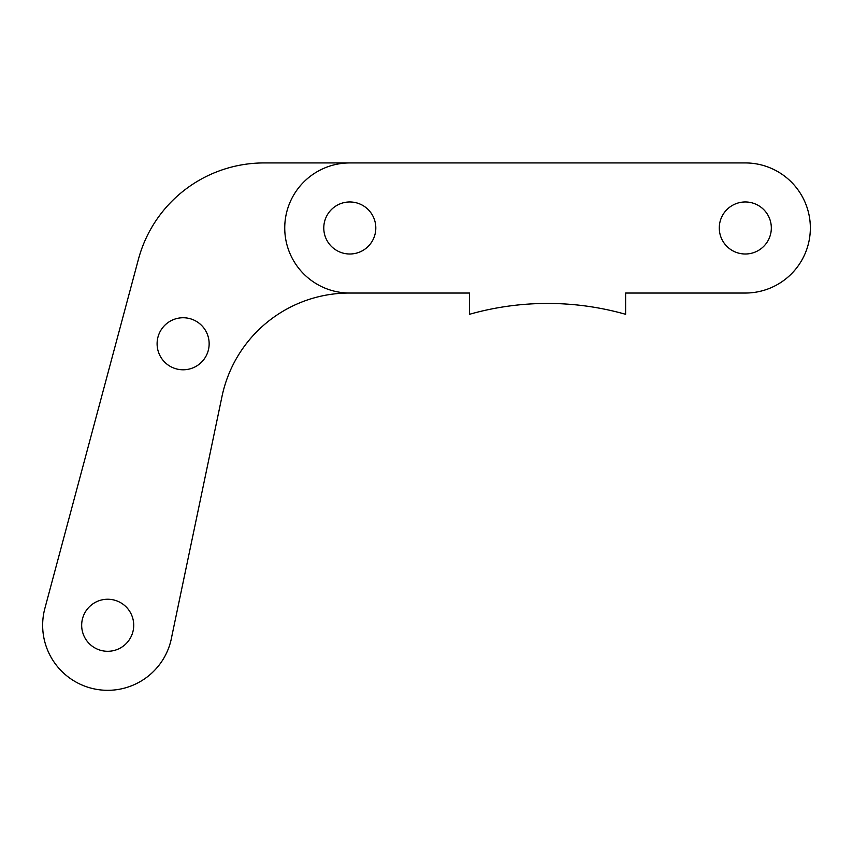 <?xml version="1.0" encoding="UTF-8"?>
<svg xmlns="http://www.w3.org/2000/svg" width="853" height="853" viewBox="0 0 853 853"><rect width="100%" height="100%" fill="white"/><g stroke="black" fill="none" stroke-linecap="round" stroke-linejoin="round"><path stroke-width="1.28" d="M719.282 227.986A26.016 26.016 0 0 1 745.298 201.969A26.016 26.016 0 0 1 771.325 227.986A26.016 26.016 0 0 1 745.298 254.002A26.016 26.016 0 0 1 719.282 227.986M323.777 227.986A26.016 26.016 0 0 1 349.794 201.969A26.016 26.016 0 0 1 375.81 227.986A26.016 26.016 0 0 1 349.794 254.002A26.016 26.016 0 0 1 323.777 227.986M209.145 343.77A26.016 26.016 0 0 0 183.128 317.742A26.016 26.016 0 0 0 157.101 343.77A26.016 26.016 0 0 0 183.128 369.786A26.016 26.016 0 0 0 209.145 343.77M133.718 625.26A26.016 26.016 0 0 0 107.702 599.243A26.016 26.016 0 0 0 81.675 625.26A26.016 26.016 0 0 0 107.702 651.287A26.016 26.016 0 0 0 133.718 625.26M349.794 162.934L264.067 162.934A130.104 130.104 0 0 0 138.399 259.365L44.868 608.424A65.052 65.052 0 0 0 102.029 690.066A65.052 65.052 0 0 0 171.762 636.562L221.983 396.496A130.104 130.104 0 0 1 349.325 293.037L349.794 293.037A65.052 65.052 0 0 1 284.742 227.986A65.052 65.052 0 0 1 349.794 162.934L745.298 162.934A65.052 65.052 0 0 1 810.35 227.986A65.052 65.052 0 0 1 745.298 293.037L625.612 293.037L625.612 314.299A286.224 286.224 0 0 0 469.491 314.299L469.491 293.037L349.794 293.037"/></g></svg>
